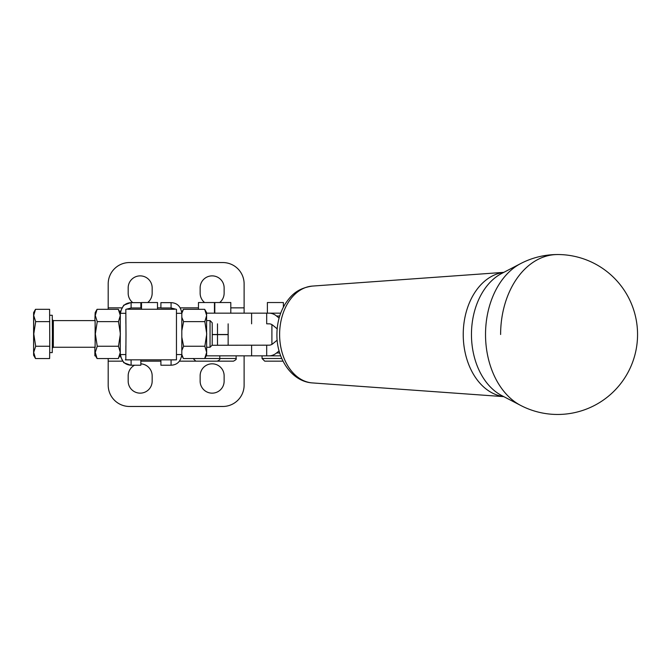 <?xml version="1.0" encoding="UTF-8"?>
<svg xmlns="http://www.w3.org/2000/svg" width="669" height="669" viewBox="0 0 669 669"><rect width="100%" height="100%" fill="white"/><g stroke="black" fill="none" stroke-linecap="round" stroke-linejoin="round"><path stroke-width="1" d="M214.799 313.167L214.799 302.53L230.797 302.53L230.797 313.167M212.14 361.16L233.456 361.16C235.797 359.981 236.684 359.094 236.124 358.5L204.714 358.5M236.124 355.833L236.124 358.5M279.098 318.101L276.573 316.027A21.324 14.961 90 0 0 269.097 313.167L266.688 313.167L267.391 313.167L267.391 302.53L283.38 302.53L283.38 307.13M267.391 323.846L269.548 323.846M268.01 361.16L283.02 361.16M281.766 358.5L262.064 358.5L264.723 361.16L267.692 361.16M212.023 345.279L266.688 345.171L266.688 355.833L269.097 355.833L206.253 355.833M141.51 309.245L141.51 302.53L157.499 302.53L157.499 309.245M140.858 361.16L160.903 361.16M198.467 309.312L198.467 302.53L214.456 302.53L214.456 313.167M199.086 361.16L217.124 361.16C219.265 360.348 220.151 359.462 219.792 358.5L219.792 355.833M193.14 358.5L195.8 361.16L198.768 361.16M131.099 359.88L131.099 365.215C125.028 364.931 121.499 361.377 120.52 354.553L125.847 354.553L125.814 359.83L125.998 334.567L125.822 309.371L125.847 313.301L120.52 313.301C121.499 306.486 125.019 302.932 131.099 302.647L131.099 307.974L125.822 309.371M125.814 359.83L176.457 359.83L176.465 309.371L171.08 307.974L171.08 302.647C177.218 302.923 180.797 306.477 181.817 313.301L181.817 354.553C180.806 361.369 177.226 364.923 171.08 365.215L171.08 359.88L174.275 359.88M125.872 345.923L125.847 354.553M204.597 302.53A11.992 11.992 0 0 1 200.14 293.198L200.14 287.871A11.992 11.992 0 0 1 216.723 276.79A11.992 11.992 0 0 1 224.132 287.871L224.132 293.198A11.992 11.992 0 0 1 219.675 302.53M132.78 302.647A11.992 11.992 0 0 1 128.18 293.198L128.18 287.871A11.992 11.992 0 0 1 144.763 276.79A11.992 11.992 0 0 1 152.164 287.871L152.164 293.198A11.992 11.992 0 0 1 147.715 302.53M141.51 305.114A11.992 11.992 0 0 1 140.858 305.173M94.864 320.602L95.14 313.184M108.194 283.873A21.324 21.324 0 0 1 114.432 268.796A21.324 21.324 0 0 0 108.194 283.873L108.194 309.312M222.794 262.549A21.324 21.324 0 0 1 237.871 268.796A21.324 21.324 0 0 0 222.794 262.549L129.51 262.549A21.324 21.324 0 0 0 114.432 268.796A21.324 21.324 0 0 1 129.51 262.549M203.652 389.634A11.992 11.992 0 0 0 224.132 381.154L224.132 375.819A11.992 11.992 0 0 0 203.652 367.34A11.992 11.992 0 0 0 200.14 375.819L200.14 381.154A11.992 11.992 0 0 0 203.652 389.634M134.578 365.215A11.992 11.992 0 0 0 128.18 375.819L128.18 381.154A11.992 11.992 0 0 0 144.763 392.235A11.992 11.992 0 0 0 152.164 381.154L152.164 375.819A11.992 11.992 0 0 0 140.858 363.844M244.118 355.833L244.118 385.152A21.324 21.324 0 0 1 222.794 406.476L129.51 406.476A21.324 21.324 0 0 1 108.194 385.152L108.194 358.551M210.049 347.253L212.182 345.12L212.265 333.931L212.182 322.734L210.049 320.602L210.049 347.253L206.713 347.253M49.682 315.275L52.266 315.275L52.416 333.931L52.266 352.588L49.682 352.588M33.609 312.607L35.516 309.312L33.693 315.467L33.609 312.607L33.609 355.247L33.693 315.467L35.683 321.622L33.776 333.931L35.683 346.241L33.693 352.396L35.516 358.551L33.609 355.247M120.311 315.467L120.269 354.553L118.329 358.551L120.311 352.396L118.488 346.241L120.395 333.931L118.488 321.622L120.311 315.467L118.329 309.312L120.236 312.607L120.311 315.467M95.174 312.607L97.08 309.312L95.257 315.467L97.248 321.622L95.341 333.931L95.048 320.602M95.132 347.253L95.132 320.602M204.839 346.241L206.746 333.931L204.839 321.622L206.662 315.467L204.681 309.312L206.587 312.607L206.662 352.396L204.839 346.241L183.599 346.241L181.834 350.497M120.269 354.553L120.269 313.301M181.817 313.301L176.549 313.301M170.662 307.974L174.074 309.245L127.695 309.245L174.609 309.27M171.08 302.647L160.903 302.647L160.903 307.974L171.08 307.974M171.08 365.215L160.903 365.215L160.903 359.88L140.858 359.88L140.858 365.215L131.099 365.215M176.566 354.553L181.817 354.553M125.304 359.88L130.681 359.88M120.002 355.649L123.765 362.698L130.681 365.215M131.099 307.974L140.858 307.974L140.858 302.647L131.099 302.647M130.681 302.647L123.773 305.156L120.002 312.214M125.847 313.301L125.881 323.587M206.662 352.396L206.587 355.247L204.681 358.551L206.662 352.396M181.817 354.478L183.431 358.551L181.759 355.649M204.681 358.551L183.431 358.551M204.839 321.622L183.599 321.622L181.859 330.453M181.859 337.402L183.599 346.241M204.681 309.312L183.431 309.312L181.817 313.385M181.834 317.365L183.599 321.622M181.759 312.214L183.431 309.312M95.048 347.253L95.341 333.931L97.248 346.241L95.257 352.396L97.08 358.551L95.174 355.247M97.248 321.622L118.488 321.622M97.08 309.312L118.329 309.312M97.248 346.241L118.488 346.241M97.08 358.551L118.329 358.551M35.516 358.551L49.606 358.551L49.765 346.241L49.606 309.312L35.516 309.312M49.765 321.622L35.683 321.622M49.765 346.241L35.683 346.241M94.864 347.253L94.864 355.833L95.516 355.833M244.118 313.167L244.118 283.873A21.324 21.324 0 0 0 237.871 268.796A21.324 21.324 0 0 1 244.118 283.873M228.146 323.846L228.146 334.508L212.265 334.508M277.175 328.83L272.835 325.259A10.662 7.476 -90 0 0 269.097 323.829M266.688 323.829L266.688 313.167L206.621 313.167M269.097 313.167L280.687 313.167M212.265 334.617L228.146 334.617L228.146 345.171M279.098 350.899L276.573 352.973A21.324 14.961 -90 0 1 269.097 355.833L280.687 355.833M266.688 345.171L269.097 345.171A10.662 7.476 90 0 0 272.835 343.741L277.175 340.17M520.699 263.561L520.699 263.561A75.656 53.921 90 0 0 485.527 334.5A75.656 53.921 90 0 0 520.699 405.439L520.699 405.439A79.954 79.954 0 0 0 637.557 334.5A79.954 79.954 0 0 0 520.699 263.561L501.75 273.42A65.144 46.429 -90 0 0 471.461 334.5A65.144 46.429 -90 0 0 501.75 395.58L520.699 405.439M503.79 396.642L312.406 382.919A48.486 34.554 -90 0 1 279.617 334.5A48.486 34.554 -90 0 1 312.406 286.081L503.79 272.358M503.69 272.408A62.342 44.43 90 0 0 463.232 334.5A62.342 44.43 90 0 0 503.69 396.592M500.613 334.5A79.954 56.982 -90 0 1 557.595 254.546M95.224 347.253L53.336 347.253L53.336 320.602L95.224 320.602M222.794 361.16L179.493 361.16M122.268 361.16L108.194 361.16M244.118 307.857L230.797 307.857M198.467 307.857L180.304 307.857M160.903 307.857L157.499 307.857M141.51 307.857L140.858 307.857M121.465 307.857L108.194 307.857M217.492 334.508L217.492 323.846M251.611 313.167L251.611 323.829M279.709 316.027L276.573 316.027M217.492 345.171L217.492 334.617M251.611 355.833L251.611 345.171M279.709 352.973L276.573 352.973M271.907 324.607L271.907 344.393M312.406 382.919C291.684 381.681 276.523 358.551 276.924 334.5C276.974 323.177 279.717 313.025 285.145 304.044C290.488 296.041 296.827 288.289 312.406 286.081M262.064 358.5L262.064 355.833M52.282 319.682L53.336 320.602M206.713 320.602L210.049 320.602M53.336 347.253L52.282 348.173M160.903 361.059L160.167 361.16"/></g></svg>
